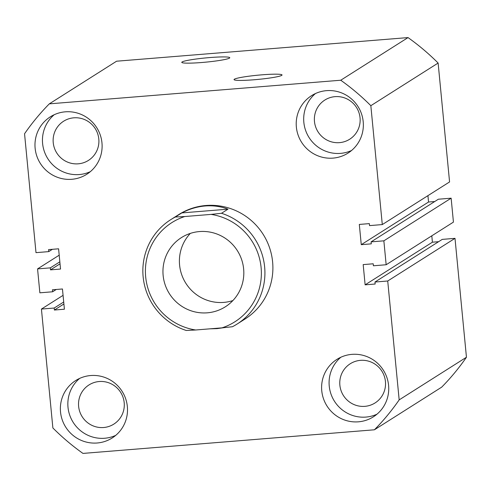 <?xml version="1.0" encoding="UTF-8"?>
<svg xmlns="http://www.w3.org/2000/svg" width="491" height="491" viewBox="0 0 491 491"><rect width="100%" height="100%" fill="white"/><g stroke="black" fill="none" stroke-linecap="round" stroke-linejoin="round"><path stroke-width="0.74" d="M209.669 57.576A24.108 2.111 -5.5 0 0 181.78 62.357A24.108 2.111 -5.5 0 0 201.893 62.498A24.108 2.111 -5.5 0 0 229.782 57.735A24.108 2.111 -5.5 0 0 209.669 57.576M261.924 74.828A24.108 2.111 -5.5 0 0 234.041 79.61A24.108 2.111 -5.5 0 0 254.154 79.757A24.108 2.111 -5.5 0 0 282.037 74.988A24.108 2.111 -5.5 0 0 261.924 74.828M326.533 90.651A34.014 33.394 -122.4 0 0 311.57 95.653A34.014 33.394 -122.4 0 0 298.08 134.976A34.014 33.394 -122.4 0 0 333.033 158.114A34.014 33.394 -122.4 0 0 347.996 153.112A34.014 33.394 -122.4 0 0 361.486 113.789A34.014 33.394 -122.4 0 0 326.533 90.651M315.468 93.536A34.014 33.394 -122.4 0 0 306.359 132.349A34.014 33.394 -122.4 0 0 340.508 153.376A34.014 33.394 -122.4 0 0 351.574 150.492M351.924 354.361A34.014 33.394 -122.4 0 0 336.961 359.357A34.014 33.394 -122.4 0 0 323.471 398.68A34.014 33.394 -122.4 0 0 358.424 421.818A34.014 33.394 -122.4 0 0 373.387 416.822A34.014 33.394 -122.4 0 0 386.877 377.499A34.014 33.394 -122.4 0 0 351.924 354.361M340.864 357.239A34.014 33.394 -122.4 0 0 331.75 396.053A34.014 33.394 -122.4 0 0 365.899 417.08A34.014 33.394 -122.4 0 0 376.965 414.195M65.297 111.825A34.014 33.394 -122.4 0 0 50.334 116.827A34.014 33.394 -122.4 0 0 36.843 156.15A34.014 33.394 -122.4 0 0 71.79 179.289A34.014 33.394 -122.4 0 0 86.754 174.287A34.014 33.394 -122.4 0 0 100.25 134.964A34.014 33.394 -122.4 0 0 65.297 111.825M54.231 114.71A34.014 33.394 -122.4 0 0 45.123 153.523A34.014 33.394 -122.4 0 0 79.266 174.55A34.014 33.394 -122.4 0 0 90.332 171.666M90.688 375.535A34.014 33.394 -122.4 0 0 75.724 380.531A34.014 33.394 -122.4 0 0 62.234 419.854A34.014 33.394 -122.4 0 0 97.187 442.992A34.014 33.394 -122.4 0 0 112.151 437.997A34.014 33.394 -122.4 0 0 125.641 398.674A34.014 33.394 -122.4 0 0 90.688 375.535M79.622 378.42A34.014 33.394 -122.4 0 0 70.514 417.227A34.014 33.394 -122.4 0 0 104.663 438.254A34.014 33.394 -122.4 0 0 115.723 435.37M360.437 360.351A23.194 22.764 -122.4 0 0 350.236 363.763A23.194 22.764 -122.4 0 0 341.036 390.572A23.194 22.764 -122.4 0 0 364.862 406.345A23.194 22.764 -122.4 0 0 375.069 402.939A23.194 22.764 -122.4 0 0 384.269 376.131A23.194 22.764 -122.4 0 0 360.437 360.351M335.046 96.647A23.194 22.764 -122.4 0 0 324.839 100.054A23.194 22.764 -122.4 0 0 315.639 126.868A23.194 22.764 -122.4 0 0 339.471 142.642A23.194 22.764 -122.4 0 0 349.678 139.235A23.194 22.764 -122.4 0 0 358.878 112.421A23.194 22.764 -122.4 0 0 335.046 96.647M73.803 117.822A23.194 22.764 -122.4 0 0 63.603 121.228A23.194 22.764 -122.4 0 0 54.403 148.043A23.194 22.764 -122.4 0 0 78.235 163.816A23.194 22.764 -122.4 0 0 88.435 160.41A23.194 22.764 -122.4 0 0 97.635 133.595A23.194 22.764 -122.4 0 0 73.803 117.822M99.2 381.525A23.194 22.764 -122.4 0 0 88.994 384.938A23.194 22.764 -122.4 0 0 79.794 411.746A23.194 22.764 -122.4 0 0 103.626 427.52A23.194 22.764 -122.4 0 0 113.832 424.114A23.194 22.764 -122.4 0 0 123.026 397.305A23.194 22.764 -122.4 0 0 99.2 381.525M227.99 209.172L221.509 213.278A61.848 60.712 57.6 0 1 264.324 264.299A61.848 60.712 57.6 0 1 237 324.115L244.972 319.058A61.848 60.712 -122.4 0 0 269.504 247.568A61.848 60.712 -122.4 0 0 205.956 205.496A61.848 60.712 -122.4 0 0 178.749 214.585L170.776 219.643A61.848 60.712 57.6 0 1 175.342 217.022L181.817 212.916C189.422 208.951 197.216 206.637 205.207 205.968C213.198 205.342 220.79 206.41 227.99 209.172L181.817 212.916M374.412 429.791L441.691 387.147A230.383 226.148 -122.4 0 0 466.45 357.239L399.171 399.883A230.383 226.148 -122.4 0 1 374.412 429.791L82.967 453.414A230.383 226.148 -122.4 0 1 52.875 427.956L41.428 309.066L63.069 295.349M399.171 399.883L387.724 280.999L455.004 238.35L466.45 357.239M455.004 238.35L442.244 239.387L374.964 282.037L375.155 284.025L365.132 284.841L432.411 242.192L431.798 235.815M387.724 280.999L374.964 282.037M438.61 241.689L432.411 242.192M365.132 284.841L363.18 264.6L373.209 263.79L373.399 265.784L386.159 264.747L453.438 222.104L451.137 198.186L383.858 240.829L386.159 264.747M382.293 224.577L449.572 181.934L438.125 63.044L370.84 105.694L382.293 224.577L369.533 225.615L369.342 223.62L359.314 224.43L361.266 244.671L371.288 243.855L371.098 241.867L438.377 199.217L451.137 198.186M371.098 241.867L383.858 240.829M361.266 244.671L428.545 202.022L434.744 201.519M427.931 195.651L428.545 202.022M438.125 63.044A230.383 226.148 -122.4 0 0 408.033 37.586L116.588 61.209L49.309 103.853A230.383 226.148 -122.4 0 0 24.55 133.761L35.996 252.65L48.756 251.613L52.39 249.311M370.84 105.694A230.383 226.148 -122.4 0 0 340.748 80.229L408.033 37.586M340.748 80.229L49.309 103.853M48.756 251.613L48.566 249.618L58.589 248.808L60.534 269.043L50.512 269.86L60.031 263.82M50.512 269.86L50.321 267.865L59.841 261.832M50.321 267.865L37.562 268.896L59.202 255.185M37.562 268.896L39.863 292.814L52.623 291.783L56.256 289.481M41.428 309.066L54.188 308.035L54.378 310.03L64.407 309.213L62.455 288.978L52.433 289.788L52.623 291.783M54.378 310.03L63.904 303.99M54.188 308.035L63.707 301.996M199.475 231.562A40.974 40.219 -122.4 0 0 181.449 237.589A40.974 40.219 -122.4 0 0 165.197 284.952A40.974 40.219 -122.4 0 0 207.3 312.822A40.974 40.219 -122.4 0 0 225.326 306.801A40.974 40.219 -122.4 0 0 241.578 259.438A40.974 40.219 -122.4 0 0 199.475 231.562M190.324 233.403A40.974 40.219 -122.4 0 0 183.554 279.152A40.974 40.219 -122.4 0 0 223.749 302.401A40.974 40.219 -122.4 0 0 232.894 300.56M237 324.115A61.848 60.712 57.6 0 1 232.433 326.736L222.006 327.853A58.754 57.674 -122.4 0 0 261.102 267.515A58.754 57.674 -122.4 0 0 211.081 214.401L184.769 216.531A58.754 57.674 -122.4 0 0 145.674 276.869A58.754 57.674 -122.4 0 0 195.694 329.989L186.267 330.474A61.848 60.712 57.6 0 1 143.446 279.453A61.848 60.712 57.6 0 1 170.776 219.643M224.246 327.626L217.016 328.626L210.007 328.829M221.509 213.278L211.081 214.401M222.006 327.853L195.694 329.989M184.769 216.531L175.342 217.022"/></g></svg>
